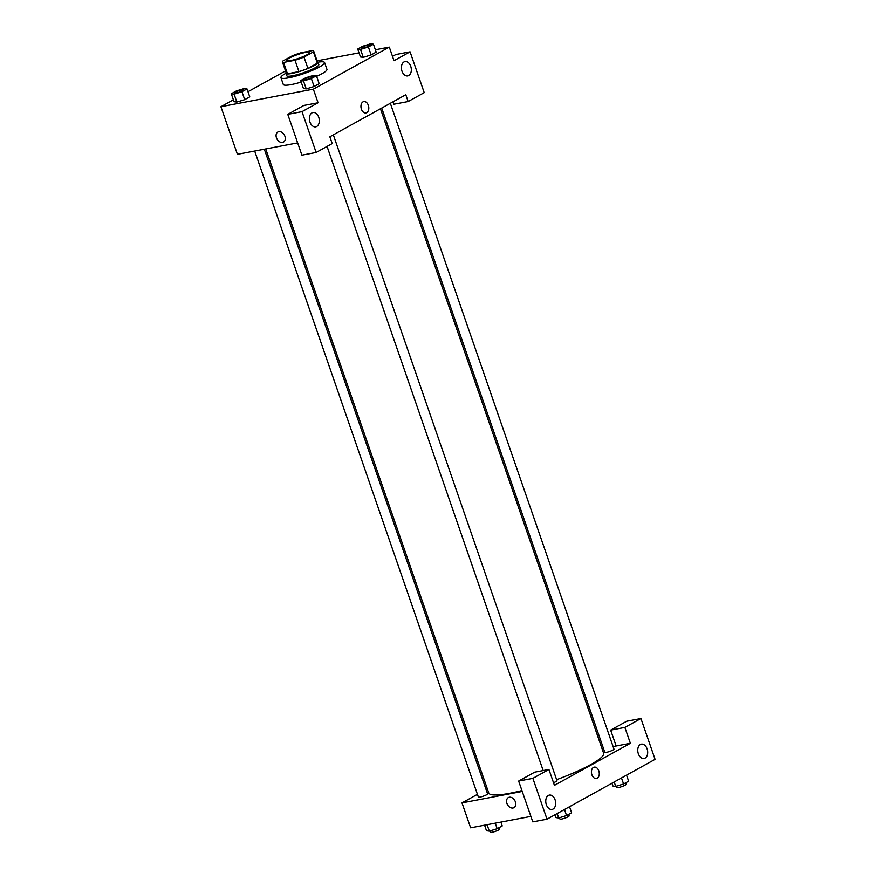 <?xml version="1.0" encoding="UTF-8"?>
<svg xmlns="http://www.w3.org/2000/svg" width="876" height="876" viewBox="0 0 876 876"><rect width="100%" height="100%" fill="white"/><g stroke="black" fill="none" stroke-linecap="round" stroke-linejoin="round"><path stroke-width="1.31" d="M305.341 52.45A12.154 1.938 160.9 0 1 309.535 52.516A12.154 1.938 160.9 0 1 298.683 58.331A12.154 1.938 160.9 0 1 286.561 60.477A12.154 1.938 160.9 0 1 292.847 56.414A12.154 1.938 160.9 0 1 305.341 52.45M292.091 55.911L282.663 61.134A16.556 2.65 160.9 0 0 282.39 61.911A16.556 2.65 160.9 0 0 283.55 62.437L295.015 60.258A16.556 2.65 160.9 0 0 303.994 57.082L313.422 51.87A16.556 2.65 160.9 0 0 313.696 51.082A16.556 2.65 160.9 0 0 312.535 50.556L301.07 52.735A16.556 2.65 160.9 0 0 292.091 55.911M303.994 57.082L307.925 68.416L317.342 63.203L313.422 51.87M313.696 51.082L317.616 62.415A16.556 2.65 160.9 0 1 317.342 63.203M307.925 68.416A16.556 2.65 160.9 0 1 298.946 71.602L295.015 60.258M282.39 61.911L286.321 73.255A16.556 2.65 160.9 0 0 287.47 73.781L298.946 71.602M286.113 72.664A17.016 2.716 -19.1 0 0 285.894 73.409A17.016 2.716 -19.1 0 0 296.964 72.248A17.016 2.716 -19.1 0 0 314.418 65.47A17.016 2.716 -19.1 0 0 318.054 62.273A17.016 2.716 -19.1 0 0 317.419 61.824M318.054 62.273L318.831 64.539A17.016 2.716 160.9 0 1 315.196 67.748A17.016 2.716 160.9 0 1 297.741 74.526A17.016 2.716 160.9 0 1 286.671 75.675L285.894 73.409M287.47 73.781L283.55 62.437M318.01 62.174A23.094 3.69 160.9 0 1 324.58 62.546A23.094 3.69 160.9 0 1 303.961 73.595A23.094 3.69 160.9 0 1 280.933 77.657A23.094 3.69 160.9 0 1 285.872 73.31M324.58 62.546L326.934 69.346A23.094 3.69 160.9 0 1 316.619 76.354M301.202 82.059A23.094 3.69 160.9 0 1 283.287 84.468L280.933 77.657M357.715 49.012L360.463 56.951L363.255 57.345L371.128 54.925L376.187 52.122L373.439 44.183L370.636 43.8L362.774 46.209L357.715 49.012L360.518 49.406L368.38 46.986L373.439 44.183M300.687 80.581L303.435 88.52L306.239 88.903L314.112 86.494L319.171 83.691L314.112 86.494L306.239 88.903L303.49 80.964L311.363 78.555L316.422 75.752L313.619 75.369L305.746 77.778L300.687 80.581L303.49 80.964M233.388 99.798L220.916 106.708L313.356 89.155L389.305 47.107L375.366 49.757M359.04 52.856L317.068 60.827M285.521 70.934L247.985 91.717M231.286 93.754L234.034 101.693L236.827 102.076L244.7 99.667L249.759 96.864L247.01 88.925L244.207 88.542L236.345 90.951L231.286 93.754L234.089 94.137L241.951 91.728L247.01 88.925M277.889 131.991A5.771 4.194 -119 0 0 276.466 137.85A5.771 4.194 61 0 1 277.889 132.002A5.771 4.194 61 0 1 284.361 135.013A5.771 4.194 61 0 1 283.485 142.098A5.771 4.194 61 0 1 276.466 137.85A5.771 4.194 -119 0 0 283.485 142.098M389.305 47.107L394.014 60.718L410.077 51.826L424.214 92.648L408.15 101.539L405.796 94.728L329.847 136.776L332.201 143.576L316.137 152.479L301.913 155.172L287.777 114.362L303.852 105.459L318.065 102.766L313.356 89.155M297.665 142.887L237.407 154.329L220.916 106.708M318.733 117.253A7.293 4.873 79.3 0 0 312.995 112.522A7.293 4.873 79.3 0 0 309.567 120.592A7.293 4.873 79.3 0 0 315.721 126.845A7.293 4.873 79.3 0 0 318.733 117.253M287.777 114.362L302.001 111.657L318.065 102.766M316.137 152.479L302.001 111.657M408.15 101.539L393.926 104.233L393.072 101.769M392.514 56.382L395.864 54.52L410.077 51.826M410.745 66.313A7.293 4.873 79.3 0 0 405.008 61.583A7.293 4.873 79.3 0 0 401.58 69.653A7.293 4.873 79.3 0 0 407.723 75.905A7.293 4.873 79.3 0 0 410.745 66.313M365.949 112.927A5.771 3.854 79.3 0 0 366.737 112.643A5.771 3.854 -100.7 0 1 365.949 112.927A5.771 3.854 -100.7 0 1 361.087 107.967A5.771 3.854 -100.7 0 1 363.803 101.583A5.771 3.854 -100.7 0 1 368.522 105.93A5.771 3.854 -100.7 0 1 366.737 112.643A5.771 3.854 79.3 0 0 368.522 105.93A5.771 3.854 79.3 0 0 363.803 101.583M380.458 108.755L603.619 753.207A60.773 9.713 160.9 0 1 556.621 779.673M521.932 790.557A60.773 9.713 160.9 0 1 488.753 792.977L265.735 148.942M333.329 134.849L556.972 780.691A4.862 0.777 160.9 0 1 553.523 782.695M390.346 103.291L613.988 749.133A4.862 0.777 160.9 0 1 609.652 751.455A4.862 0.777 160.9 0 1 604.801 752.309L381.717 108.066M264.333 149.216L487.571 793.864A4.862 0.777 160.9 0 1 483.234 796.196A4.862 0.777 160.9 0 1 478.384 797.05L254.686 151.044M630.381 743.297L554.431 785.345L548.934 769.467L532.871 778.359L547.007 819.18L655.084 759.35L640.947 718.528L624.884 727.419L630.381 743.297L613.101 746.571M603.455 748.411L602.053 748.673M487.33 788.86L486.07 789.55M477.442 794.335L461.991 802.887L522.249 791.444M596.425 778.49A5.771 3.854 79.3 0 0 598.823 770.902A5.771 3.854 -100.7 0 1 596.425 778.49A5.771 3.854 -100.7 0 1 591.563 773.541A5.771 3.854 -100.7 0 1 594.278 767.146A5.771 3.854 -100.7 0 1 598.823 770.902A5.771 3.854 79.3 0 0 594.278 767.146M555.099 799.832A7.293 4.873 -100.7 0 1 552.077 809.424A7.293 4.873 -100.7 0 1 545.934 803.172A7.293 4.873 -100.7 0 1 549.361 795.09A7.293 4.873 -100.7 0 1 555.099 799.832M647.112 748.892A7.293 4.873 -100.7 0 1 644.09 758.485A7.293 4.873 -100.7 0 1 637.947 752.232A7.293 4.873 -100.7 0 1 641.374 744.151A7.293 4.873 -100.7 0 1 647.112 748.892M616.157 745.991L610.66 730.124L626.723 721.222L640.947 718.528M610.66 730.124L624.884 727.419M548.934 769.467L534.71 772.161L518.647 781.063L532.783 821.874L547.007 819.18M518.647 781.063L532.871 778.359M461.991 802.887L470.631 827.831L530.889 816.399M508.365 797.565A5.771 4.194 -119 0 0 506.941 803.412A5.771 4.194 61 0 1 508.365 797.565A5.771 4.194 61 0 1 514.825 800.587A5.771 4.194 61 0 1 513.949 807.672A5.771 4.194 61 0 1 506.93 803.412A5.771 4.194 -119 0 0 513.949 807.672M484.57 825.181L486.498 830.755L489.301 831.138L497.163 828.729L502.222 825.926L500.897 822.082M489.301 831.138L487.078 824.71M497.163 828.729L495.236 823.155M499.243 827.579L499.736 829.014A4.862 0.777 160.9 0 1 495.4 831.346A4.862 0.777 160.9 0 1 490.549 832.2L490.1 830.897M611.952 783.221L612.915 786.013L615.718 786.407L623.592 783.987L628.65 781.195L626.548 775.14M615.718 786.407L614.196 781.983M623.592 783.987L621.489 777.943M625.661 782.837L626.165 784.283A4.862 0.777 160.9 0 1 621.818 786.604A4.862 0.777 160.9 0 1 616.978 787.458L616.518 786.155M554.935 814.789L555.899 817.582L558.702 817.965L566.564 815.556L571.623 812.753L569.531 806.708M558.702 817.965L557.169 813.552M566.564 815.556L564.472 809.512M568.644 814.406L569.148 815.841A4.862 0.777 160.9 0 1 564.801 818.173A4.862 0.777 160.9 0 1 559.95 819.027L559.501 817.724M243.747 89.746L243.736 89.735A4.862 0.777 160.9 0 1 243.747 89.746A4.862 0.777 160.9 0 1 239.411 92.079A4.862 0.777 160.9 0 1 234.56 92.933A4.862 0.777 160.9 0 1 234.56 92.922A4.862 0.777 160.9 0 1 237.067 91.29A4.862 0.777 160.9 0 1 242.072 89.702A4.862 0.777 160.9 0 1 243.736 89.735A4.862 0.777 160.9 0 1 239.4 92.057A4.862 0.777 160.9 0 1 234.549 92.911L234.549 92.911M234.034 101.693L236.838 102.076L234.089 94.137M249.759 96.864L244.7 99.667L241.951 91.728M370.165 45.005L370.165 45.005A4.862 0.777 160.9 0 1 365.829 47.337A4.862 0.777 160.9 0 1 360.978 48.191A4.862 0.777 160.9 0 1 360.978 48.18A4.862 0.777 160.9 0 1 363.485 46.548A4.862 0.777 160.9 0 1 368.489 44.961A4.862 0.777 160.9 0 1 370.165 44.994A4.862 0.777 160.9 0 1 365.818 47.315A4.862 0.777 160.9 0 1 360.967 48.169L360.967 48.169M360.463 56.951L363.266 57.334L360.518 49.406M376.187 52.122L371.128 54.925L368.38 46.986M313.148 76.562A4.862 0.777 160.9 0 1 313.148 76.573A4.862 0.777 160.9 0 1 308.812 78.906A4.862 0.777 160.9 0 1 303.961 79.76A4.862 0.777 160.9 0 1 303.961 79.749L303.95 79.738A4.862 0.777 160.9 0 1 306.469 78.117A4.862 0.777 160.9 0 1 311.473 76.53A4.862 0.777 160.9 0 1 313.137 76.562A4.862 0.777 160.9 0 1 308.801 78.884A4.862 0.777 160.9 0 1 303.95 79.738M314.112 86.494L311.363 78.555M319.171 83.691L316.422 75.752M543.175 770.562L327.055 146.434"/></g></svg>

